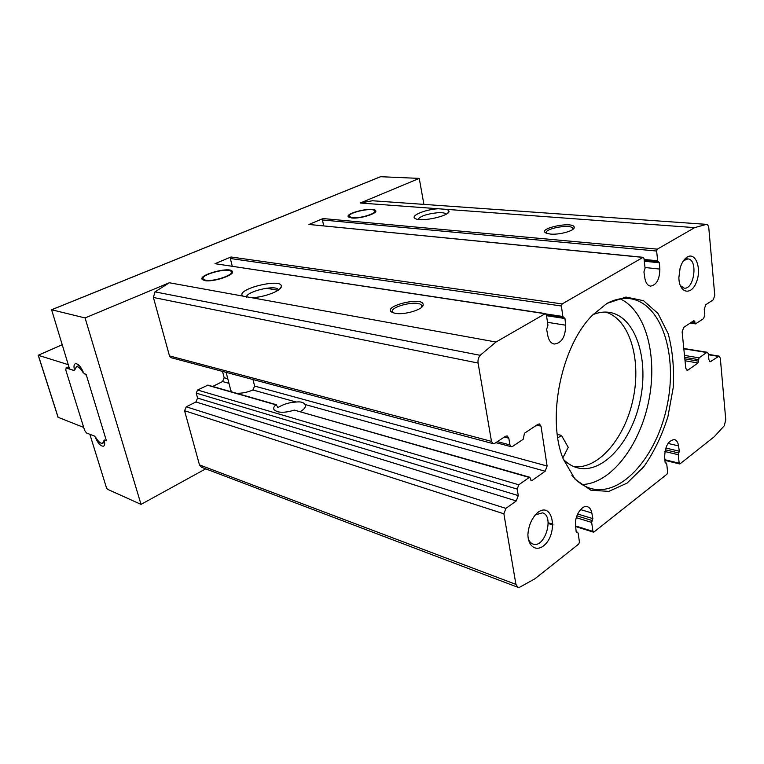 <?xml version="1.0" encoding="UTF-8"?>
<svg xmlns="http://www.w3.org/2000/svg" width="764" height="764" viewBox="0 0 764 764"><rect width="100%" height="100%" fill="white"/><g stroke="black" fill="none" stroke-linecap="round" stroke-linejoin="round"><path stroke-width="1.15" d="M351.774 217.998L348.365 216.89C344.659 213.166 373.004 206.538 375.554 210.511C378.61 213.204 360.322 219.001 351.774 217.998M204.809 280.589L202.212 279.443C198.086 274.944 229.41 266.445 232.266 271.249C235.942 274.687 213.366 282.432 204.809 280.589M688.011 370.062L687.056 370.32L685.776 368.238L682.128 331.92L683.742 327.374L693.922 320.603L695.507 323.879L703.548 318.626L704.8 315.074L704.255 309.133L705.821 304.693L713.223 299.832L714.77 295.429L708.83 228.245C708.543 225.877 707.731 224.587 706.404 224.358L694.686 227.634L657.317 249.15L656.629 251.031L657.67 260.791L659.389 262.768L659.857 269.081C659.628 279.414 656.505 285.087 650.498 286.118C647.547 285.555 645.656 282.861 644.826 278.039L643.928 271.888L645.074 268.183L643.985 258.327L642.973 257.401L562.161 303.929L561.387 305.992L562.858 316.497L564.959 318.521L565.646 325.197C565.494 336.886 561.664 343.17 554.158 344.039C550.949 343.313 548.848 340.563 547.836 335.807L546.642 329.322L547.931 325.263L546.384 314.653L545.152 313.727L495.998 342.024L480.164 355.308C478.398 357.504 477.71 360.092 478.092 363.053L491.481 441.372L493.143 443.655L494.833 443.301L505.558 436.254L507.172 435.919L508.814 438.183L509.932 444.934L511.211 446.72L512.51 446.443L523.159 439.319L524.476 433.245L537.961 424.287L539.432 423.953L541.017 426.188L547.1 466.021L545.181 471.226L531.992 480.566L530.77 479.878L529.901 477.28L529.251 477.433L518.794 484.796L517.199 489.075L518.269 495.597L516.283 500.945L505.892 508.385L503.868 513.8L515.939 584.393L517.877 587.287L519.558 587.296L534.771 578.883L578.72 544.083L579.446 542.068L578.128 533.014L576.171 531.61L575.531 525.603C574.261 516.416 581.815 504.574 587.459 506.733C589.703 507.497 591.164 509.578 591.833 512.988L592.845 518.613L591.67 522.423L592.931 531.41L594 531.983L667.02 474.157L667.66 472.324L666.705 463.748L665.091 462.296L664.661 456.633C665.148 446.081 668.404 440.389 674.431 439.558C676.608 440.179 677.983 442.289 678.556 445.88L679.311 451.218L678.27 454.714L679.167 463.213L680.055 463.824L714.149 436.827L724.272 425.787L725.771 419.828L720.318 358.144L719.105 356.11L710.157 361.773L708.925 359.72L708.39 353.961L707.397 352.299L706.69 352.49L699.098 357.838L698 362.986L688.011 370.062L686.263 369.757M222.534 371.409L224.167 377.75L222.544 381.551L212.688 386.46M252.989 379.536L254.613 386.068L252.913 389.993L296.212 402.026C289.346 402.399 283.368 404.185 278.277 407.374L275.871 404.815C273.827 406.649 273.226 408.291 274.056 409.743L277.122 411.662C281.821 412.808 287.55 412.283 294.302 410.096L529.251 477.433M300.376 411.567C304.616 409.017 306.183 406.687 305.084 404.576L305.017 404.481C303.585 402.332 300.653 401.511 296.212 402.026M606.95 303.423L592.826 314.835C561.368 345.433 546.384 418.557 563.269 459.068L575.082 479.238L590.868 490.23L608.803 491.386L627.034 483.134L643.851 466.689C653.917 452.269 661.93 435.623 667.889 416.762L673.208 387.749C674.278 368.191 672.606 350.17 668.175 333.687L658.005 313.469L643.536 300.701L625.964 297.053L606.95 303.423M687.189 257.067C684.086 259.063 681.727 262.74 680.113 268.097L678.871 277.59C679.015 293.156 691.095 296.117 696.338 282.374C701.925 269.062 695.813 251.633 687.189 257.067M537.885 512.357C531.964 517.763 528.631 525.202 527.886 534.657C528.144 546.155 535.65 551.579 543.242 546.117C558.551 534.58 553.451 500.84 537.885 512.357M550.386 234.07L546.375 233.221C535.593 228.551 574.824 220.567 574.203 227.557C574.385 230.852 559.181 235.025 550.386 234.07M395.255 313.326L392.677 312.61C379.546 306.756 424.049 295.563 423.161 304.912C423.285 309.487 404.433 315.217 395.255 313.326M447.322 209.422L449.089 211.284C449.499 215.916 421.967 222.095 415.654 218.762C408.988 216.298 424.708 209.431 438.249 208.753L694.686 227.634M372.383 200.751L360.283 203.014L419.245 178.394L380.673 176.704M74.414 369.738C73.621 366.243 73.984 364.208 75.502 363.635C78.329 363.75 80.984 366.739 83.467 372.603L84.384 373.787L86.112 374.341L106.406 440.761L104.487 440.064L104.353 440.79C105.04 443.922 104.706 445.737 103.331 446.243C100.466 446.081 97.782 443.082 95.271 437.228L94.373 436.053L89.856 434.286L106.521 487.957L107.438 489.246L141.025 504.393L85.071 317.939L51.599 309.745L69.61 369.107L74.118 370.54L74.929 369.509M85.071 317.939L169.312 282.756L242.895 296.107C234.347 289.336 282.995 277.351 281.305 286.596C281.295 290.874 263.59 297.53 251.557 297.683L495.998 342.024M545.63 313.622L214.98 263.685L231.024 256.99L562.161 303.929M643.317 257.325L308.914 224.463L323.038 218.561L657.317 249.15M493.143 443.655L171.165 357.695L169.484 355.909L153.392 297.463L154.987 291.867L169.312 282.756M417.927 219.373C420.429 216.097 426.99 213.882 437.6 212.736C442.213 212.478 445.078 212.917 446.205 214.044L446.281 214.13M242.895 296.107L251.557 297.683M141.025 504.393L205.707 468.857M517.877 587.287L201.495 467.253L199.48 464.894L184.573 410.726L186.263 406.811L505.892 508.385M529.901 477.28L294.302 410.096M246.486 297.416C244.9 291.924 275.231 284.409 278.258 289.518L278.507 289.976M230.671 389.965L231.702 391.903M236.362 393.24C241.672 393.489 247.192 392.4 252.913 389.993M186.263 406.811L195.909 401.969L197.589 398.082L196.243 393.116L197.58 390.012L207.97 385.113L276.348 404.691M423.915 204.389L419.245 178.394M528.077 537.875C529.032 541.132 530.674 543.194 533.014 544.044C544.742 548.743 554.693 515.891 542.507 512.854L535.067 514.965M680.275 285.535L684.095 288.133C694.209 289.995 698.277 259.292 687.925 258.92L683.532 260.648M605.508 312.065C629.526 318.913 641.454 359.07 633.26 398.264C625.382 437.514 598.623 469.745 573.84 466.594M571.873 475.265C577.479 482.094 583.858 486.515 590.992 488.53C621.829 497.068 657.107 455.898 667.201 405.216C677.849 354.649 661.605 302.926 629.899 298.648C622.545 297.693 614.944 299.259 607.103 303.327M582.063 484.51C610.78 483.755 639.659 445.947 648.655 401.415C657.899 356.941 646.21 310.824 620.11 298.829M593.055 314.596C598.584 312.361 603.961 311.607 609.175 312.342C635.266 316.105 649.056 358.249 640.327 399.706C632.048 441.267 602.796 474.597 577.326 467.778C572.246 466.412 567.595 463.614 563.393 459.374M557.796 437.934L561.464 435.404L568.235 447.322L562.839 457.903M557.29 434.382L561.464 435.404M392.944 312.715L392.734 312.495C387.711 307.109 417.727 299.555 421.537 305.218L421.757 307.176M546.518 233.278C542.803 229.038 569.591 223.718 572.704 228.073L572.952 229.305M231.024 256.99L230.365 258.499L232.256 266.178M323.038 218.561L322.446 219.975L323.697 225.838M205.65 280.226L203.1 278.946C200.407 274.734 227.624 267.352 231.072 271.315C235.474 274.372 213.901 281.992 205.65 280.226M352.471 217.702L349.177 216.508C346.694 213.041 371.447 207.245 374.484 210.568C378.113 212.975 360.684 218.666 352.471 217.702M62.056 344.793L38.219 355.27L68.235 364.667M103.818 440.885L104.276 440.054L105.976 440.541L106.081 439.682L86.466 375.468L82.722 372.039C80.411 368.267 78.32 366.481 76.429 366.672L74.433 370.54L66.22 368.028L65.733 369.871L84.613 430.371L86.447 432.949L94.316 436.024L95.997 437.82C98.355 441.678 100.504 443.531 102.433 443.359L104.315 440.637M58.15 417.325L83.687 427.42M536.672 425.137L541.017 426.188M224.167 377.75L227.777 378.734M254.613 386.068L547.1 466.021M305.017 404.481L545.181 471.226M222.544 381.551L228.961 383.337M360.283 203.014L438.249 208.753M51.723 309.745L381.016 176.56M214.98 263.685L545.152 313.727M308.914 224.463L642.973 257.401M169.484 355.909L491.481 441.372M153.392 297.463L478.092 363.053M372.192 200.731L706.308 224.349M154.987 291.867L480.164 355.308M199.48 464.894L515.939 584.393M184.573 410.726L503.868 513.8M708.467 354.754L718.255 356.349M709.412 361.248L711.036 361.525M683.828 348.795L706.69 352.49M684.487 355.413L699.098 357.838M684.678 357.313L698.477 359.624M684.84 358.87L698.63 361.2M685.031 360.77L698 362.986M693.101 321.147L694.81 321.386M691.134 322.456L694.963 323M277.332 407.097L278.277 407.374M207.35 385.18L275.871 404.815M530.865 480.241L531.992 480.566M197.58 390.012L518.794 484.796M196.243 393.116L517.199 489.075M197.589 398.082L518.269 495.597M195.909 401.969L516.283 500.945M504.383 437.027L508.814 438.183M497.393 441.621L509.932 444.934M546.136 313.966L562.858 316.497M230.365 258.499L561.387 305.992M266.302 288.257L278.115 290.253M547.501 322.322L565.646 325.197M546.537 315.704L564.959 318.521M644.109 259.435L657.67 260.791M322.446 219.975L656.629 251.031M644.997 267.505L659.857 269.081M644.31 261.24L659.389 262.768M580.535 509.598L591.833 512.988M577.66 514L592.845 518.613M576.877 515.843L592.262 520.551M576.285 517.696L591.67 522.423M575.569 525.957L592.931 531.41M548.199 523.464L552.964 524.983M576.304 532.078L577.154 532.346M548.16 522.681L552.983 524.219M668.022 443.426L678.556 445.88M665.807 448.019L679.311 451.218M665.291 449.786L678.795 452.995M664.928 451.524L678.27 454.714M664.89 459.718L679.167 463.213M665.272 462.898L665.902 463.06M66.22 368.028L68.903 366.844M38.334 355.346L58.245 417.612M375.554 210.511L375.726 211.399M232.266 271.249L232.495 272.185M372.288 200.741L706.404 224.358M305.084 404.576L305.447 406.142M279.586 289.136L281.305 286.596M278.258 289.518L278.382 290.062M447.675 213.204L449.089 211.284M708.429 354.372L719.105 356.11M683.799 348.489L707.397 352.299M690.15 323.115L695.507 323.879M495.836 442.642L511.211 446.72M51.599 309.745L380.864 176.579M103.331 446.243L103.875 445.966M685.193 258.662L687.925 258.92M421.938 306.536L423.161 304.912M421.537 305.218L421.881 307.052M573.029 228.999L574.203 227.557M572.704 228.073L572.876 229.362M546.422 314.892L563.584 317.509M644.205 260.352L658.32 261.775M575.636 526.549L593.399 532.145M576.209 531.82L577.641 532.279M548.189 523.34L552.964 524.858M664.938 460.358L679.616 463.958M665.186 462.736L666.246 463.003M203.1 278.946L203.071 280.082M231.473 272.041L232.065 273.092M226.144 372.374L230.976 391.139M349.177 216.508L349.11 217.415M374.837 211.284L375.258 212.134M38.219 355.27L58.121 417.526M65.924 368.009L68.865 366.71M76.429 366.672L79.169 365.45M102.978 443.091L104.63 442.26"/></g></svg>
